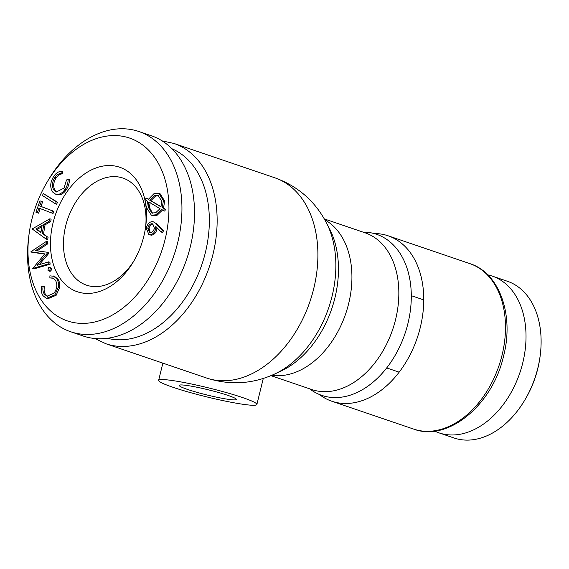 <?xml version="1.0" encoding="UTF-8"?>
<svg xmlns="http://www.w3.org/2000/svg" width="569" height="569" viewBox="0 0 569 569"><rect width="100%" height="100%" fill="white"/><g stroke="black" fill="none" stroke-linecap="round" stroke-linejoin="round"><path stroke-width="0.85" d="M434.602 431.074A82.775 57.263 -71.2 0 0 438.934 432.838L454.019 437.981A82.775 57.263 -71.2 0 0 461.039 439.673A82.775 57.263 -71.2 0 0 524.988 399.758L525.536 398.833A79.098 54.716 -71.2 0 0 540.152 355.909L540.28 354.843A82.775 57.263 -71.2 0 0 507.377 281.257L492.292 276.121A82.775 57.263 -71.2 0 0 487.782 274.877M524.988 399.758A82.775 57.263 -71.2 0 0 540.28 354.843M134.341 260.154A56.566 39.133 108.8 0 1 86.516 285.161A56.566 39.133 108.8 0 1 66.63 222.401A56.566 39.133 108.8 0 1 118.181 176.916A56.566 39.133 108.8 0 1 122.975 178.076A56.566 39.133 108.8 0 1 145.607 227.074M114.077 165.878A65.762 45.492 108.8 0 1 145.792 225.687A65.762 45.492 108.8 0 1 133.644 261.363A65.762 45.492 108.8 0 1 70.99 288.796A65.762 45.492 108.8 0 1 55.67 214.008A65.762 45.492 108.8 0 1 114.077 165.878M40.2 208.581L38.55 213.169L35.911 212.216L39.994 200.857L41.373 201.383L39.716 205.999L52.561 210.886L51.8 212.998L38.955 208.112L37.291 212.742M39.994 200.857L42.632 201.81L40.975 206.426L53.82 211.312L53.059 213.425L51.8 212.998M57.547 202.223L56.623 204.186L55.364 203.752L42.405 195.537L43.336 193.574L57.547 202.223L56.295 201.796L55.364 203.752M61.317 171.319L61.004 173.445C58.685 173.602 56.637 174.953 54.859 177.5C51.871 182.4 51.644 186.71 54.162 190.437L56.338 191.995L64.02 188.104L66.516 179.946L68.102 179.327C68.152 182.976 67.099 186.333 64.951 189.392C62.995 192.301 60.712 193.965 58.102 194.399L55.577 194.15L52.796 192.151C49.745 187.535 50.079 182.251 53.799 176.29C55.975 173.132 58.479 171.475 61.317 171.319L62.576 171.746L62.263 173.872C59.944 174.029 57.896 175.38 56.118 177.926C53.13 182.827 52.896 187.137 55.421 190.864L56.978 192.158M68.102 179.327L69.361 179.754C69.404 183.403 68.358 186.76 66.21 189.818C64.254 192.727 61.971 194.399 59.361 194.826L55.577 194.15M146.091 197.998L148.374 199.363L154.085 193.574L158.808 193.261L160.067 193.695L164.633 201.021L163.545 208.126L165.586 209.292L164.761 211.135L161.411 209.47L155.863 214.826L157.122 215.253L152.599 215.615L151.34 215.189L146.646 207.82L147.549 201.22L145.273 199.868L146.091 197.998L148.509 199.114M162.67 209.897L157.122 215.253M153.41 221.86L157.542 224.392L163.616 230.687L162.506 232.465L161.247 232.031L155.742 226.426L155.693 228.596L156.952 229.023C156.062 232.806 154.192 234.862 151.34 235.196L148.85 234.592L146.304 228.219C147.193 224.243 149.121 222.052 152.101 221.647L153.41 221.86L157.542 224.392M157.044 227.756L156.952 229.023M121.396 136.083A96.574 66.808 108.8 0 1 166.269 234.222A96.574 66.808 108.8 0 1 82.967 323.398A96.574 66.808 108.8 0 1 28.948 235.047A96.574 66.808 108.8 0 1 46.786 182.649A96.574 66.808 108.8 0 1 121.396 136.083M51.125 219.221L50.741 221.505L45.058 224.84L43.507 234.008L48.066 237.337L47.661 239.713L46.409 239.279L32.547 229.215L32.632 228.695L49.866 218.795L51.125 219.221M48.664 261.847L49.916 262.273L50.129 264.194L34.012 268.902L32.753 268.476L44.809 253.888L30.925 251.747L46.423 241.356L46.637 243.319L35.548 250.652L47.618 252.295L47.675 252.792L37.056 265.346L48.664 261.847L48.87 263.767L50.129 264.194M44.61 254.123L30.968 252.067M46.423 241.356L47.682 241.789L47.896 243.745L37.127 250.865M47.618 252.295L48.877 252.721L48.934 253.219L39.233 264.692M49.773 267.394L51.665 268.511L50.933 271.029L49.802 271.321L47.903 270.19L48.635 267.686L49.773 267.394L50.406 268.084L49.674 270.602L48.543 270.894M43.159 286.335C42.547 289.465 42.938 292.061 44.332 294.116L46.978 296.207L54.027 293.213C57.241 288.526 57.682 284.166 55.342 280.126L52.732 278.021L49.873 277.9L49.894 275.837L54.503 276.356L57.874 279.102C59.489 281.342 60.051 284.208 59.56 287.708L56.175 295.254L47.597 298.839L46.338 298.412L43.073 295.738C41.338 293.234 40.854 290.062 41.622 286.221L44.41 286.762C43.806 289.891 44.197 292.487 45.591 294.543L47.583 296.364M53.344 278.284L49.873 277.9M53.251 275.929L56.615 278.675C58.237 280.915 58.799 283.782 58.308 287.274L54.916 294.82L46.338 298.412M44.332 294.116L45.591 294.543M56.615 278.675L57.874 279.102M58.308 287.274L59.56 287.708M54.916 294.82L56.175 295.254M50.406 268.084L51.665 268.511M49.674 270.602L50.933 271.029M48.87 263.767L32.753 268.476M46.637 243.319L47.896 243.745M47.675 252.792L48.934 253.219M49.866 218.795L49.482 221.078L50.741 221.505M49.482 221.078L43.799 224.414L45.058 224.84M43.799 224.414L42.248 233.582L43.507 234.008M42.248 233.582L48.066 237.337M46.807 236.91L46.409 239.279M42.142 225.352L35.89 228.958L40.911 232.621L42.142 225.352M41.921 226.633L37.149 229.385L40.982 232.188M35.89 228.958L37.149 229.385M41.373 201.383L42.632 201.81M39.716 205.999L40.975 206.426M52.561 210.886L53.82 211.312M43.336 193.574L56.295 201.796M61.004 173.445L62.263 173.872M54.859 177.5L56.118 177.926M54.162 190.437L55.421 190.864M64.951 189.392L66.21 189.818M58.102 194.399L59.361 194.826M155.863 214.826L151.34 215.189M158.808 193.261L163.374 200.594L164.633 201.021M163.374 200.594L162.286 207.699L163.545 208.126M162.286 207.699L165.586 209.292M164.334 208.866L163.502 210.708M160.045 208.659L148.879 202.023L148.189 207.088L151.887 213.026L155.7 212.735L160.045 208.659M149.704 200.153L160.935 206.846L161.809 201.22L158.09 195.395L154.249 195.686L149.704 200.153L161.027 206.583M148.189 207.088L149.448 207.514L152.528 213.19M150.138 202.45L149.448 207.514M158.694 195.651L155.508 196.113L150.963 200.58M154.249 195.686L155.508 196.113M156.283 223.958L162.357 230.26L163.616 230.687M162.357 230.26L161.247 232.031M155.693 228.596C154.804 232.38 152.933 234.435 150.088 234.769L151.34 235.196M150.088 234.769L148.85 234.592M154.398 228.119L152.606 223.837L151.795 223.724C149.754 224.022 148.424 225.537 147.812 228.269L149.59 232.55L150.401 232.671C152.449 232.372 153.779 230.858 154.398 228.119M147.812 228.269L149.071 228.702L150.252 232.671M153.217 224.15L153.054 224.15C151.013 224.449 149.683 225.964 149.071 228.702M151.795 223.724L153.054 224.15M46.786 182.649L48.152 180.33A105.77 73.173 108.8 0 1 129.867 129.327A105.77 73.173 108.8 0 1 138.836 131.496A105.77 73.173 108.8 0 1 174.014 255.204A105.77 73.173 108.8 0 1 70.656 331.741A105.77 73.173 108.8 0 1 28.614 237.721L28.948 235.047M138.836 131.496L151.411 135.778A105.77 73.173 108.8 0 1 186.582 259.485A105.77 73.173 108.8 0 1 83.23 336.023L70.656 331.741M363.015 232.109A85.073 58.856 108.8 0 1 407.916 323.562A85.073 58.856 108.8 0 1 309.657 388.826M374.096 233.539A87.377 60.449 108.8 0 1 388.143 235.808A87.377 60.449 108.8 0 1 420.285 327.467A87.377 60.449 108.8 0 1 331.819 401.23A87.377 60.449 108.8 0 1 319.309 394.452M172.848 387.24A50.584 4.588 13.8 0 1 158.637 380.348A50.584 4.588 13.8 0 1 208.851 387.966A50.584 4.588 13.8 0 1 256.882 404.481A50.584 4.588 13.8 0 1 225.95 401.23A50.584 4.588 13.8 0 1 172.848 387.24M187.45 389.402A29.432 2.667 13.8 0 1 179.178 385.398A29.432 2.667 13.8 0 1 208.396 389.829A29.432 2.667 13.8 0 1 236.341 399.438A29.432 2.667 13.8 0 1 218.34 397.546A29.432 2.667 13.8 0 1 187.45 389.402M438.934 432.838A82.775 57.263 -71.2 0 0 445.947 434.538A82.775 57.263 -71.2 0 0 521.389 367.972A82.775 57.263 -71.2 0 0 492.292 276.121M171.938 148.744A100.251 69.354 108.8 0 1 201.831 264.67A100.251 69.354 108.8 0 1 107.413 338.278M162.122 140.884L174.043 143.48A105.77 73.173 108.8 0 1 209.214 267.188A105.77 73.173 108.8 0 1 105.862 343.733L94.838 338.519M206.618 378.036A105.77 73.173 -71.2 0 0 309.97 301.492A105.77 73.173 -71.2 0 0 274.799 177.784C297.779 186.077 314.963 201.035 326.35 222.657A95.912 66.353 108.8 0 1 274.841 373.94C252.629 384.125 229.89 385.49 206.618 378.036L105.862 343.733M274.841 373.94L281.107 371.016A90.172 62.377 -71.2 0 0 334.885 298.021A90.172 62.377 -71.2 0 0 329.529 228.795L326.35 222.657M324.807 219.798A82.775 57.263 108.8 0 1 345.724 313.661A82.775 57.263 108.8 0 1 271.875 375.27M270.958 375.654L311.748 389.537A82.775 57.263 -71.2 0 0 392.638 329.636A82.775 57.263 -71.2 0 0 365.106 232.821L324.316 218.93M331.819 401.23L413.563 429.062A87.377 60.449 -71.2 0 0 502.022 355.291A87.377 60.449 -71.2 0 0 469.88 263.639L388.143 235.808M386.692 367.937L399.146 372.176M411.302 295.667L423.756 299.913M174.043 143.48L274.799 177.784M469.88 263.639C499.418 272.828 514.333 314.927 503.572 356.045C492.626 405.057 447.789 442.198 413.563 429.062M162.862 363.136L158.637 380.348M263.276 378.456L256.882 404.481"/></g></svg>
